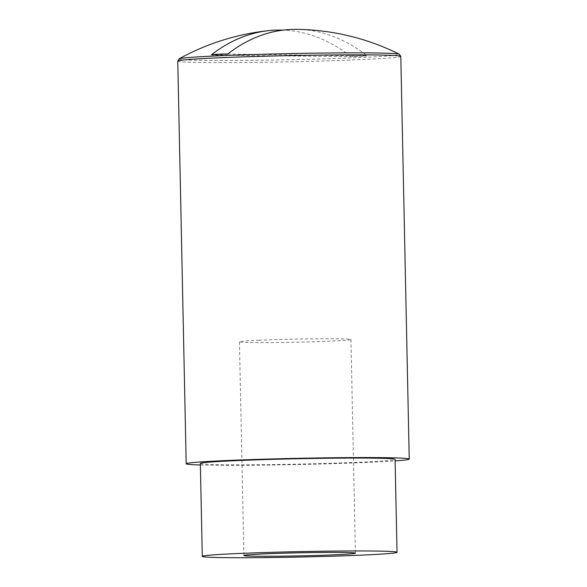 <?xml version="1.0" encoding="UTF-8"?>
<svg xmlns="http://www.w3.org/2000/svg" width="587" height="587" viewBox="0 0 587 587"><rect width="100%" height="100%" fill="white"/><g stroke="black" fill="none" stroke-linecap="round" stroke-linejoin="round"><path stroke-width="0.44" stroke-dasharray="2.94 2.2" d="M297.132 29.35A236.788 154.095 -92.6 0 1 366.941 55.633A211.562 160.522 -89.3 0 0 350.725 56.359A236.788 154.095 87.4 0 0 283.044 30.135M200.35 463.481A97.391 2.708 178.8 0 0 223.845 464.75A97.391 2.708 178.8 0 0 331.567 463.275A97.391 2.708 178.8 0 0 395.088 459.401M200.38 464.992A111.545 3.104 178.8 0 0 213.11 465.234A111.545 3.104 178.8 0 0 370.368 462.277A111.545 3.104 178.8 0 0 395.117 460.912M227.697 54.364L211.481 55.09L350.733 56.69L366.948 55.963L227.69 54.033M258.86 340.255A55.772 1.548 -1.2 0 1 318.447 338.78A55.772 1.548 -1.2 0 1 350.945 339.506A55.772 1.548 -1.2 0 1 295.217 342.228A55.772 1.548 -1.2 0 1 239.43 341.839A55.772 1.548 -1.2 0 1 258.86 340.255M179.116 58.825A110.305 3.067 178.8 0 0 205.575 60.432A110.305 3.067 178.8 0 0 352.398 57.871A110.305 3.067 178.8 0 0 399.358 54.209M177.766 61.07A111.545 3.104 178.8 0 0 204.672 62.53A111.545 3.104 178.8 0 0 328.052 60.835A111.545 3.104 178.8 0 0 400.804 56.396M239.43 341.839L243.906 555.507M350.945 339.506L355.421 553.167"/><path stroke-width="0.88" d="M283.044 30.135A236.788 154.095 87.4 0 0 269.044 30.605A236.788 154.095 87.4 0 0 211.474 54.76A211.562 160.522 90.7 0 1 227.69 54.033A236.788 154.095 -92.6 0 1 297.132 29.35M225.79 557.65A97.391 2.708 178.8 0 0 333.511 556.168A97.391 2.708 178.8 0 0 397.032 552.301A97.391 2.708 178.8 0 0 299.605 551.626A97.391 2.708 178.8 0 0 202.295 556.381A97.391 2.708 178.8 0 0 225.79 557.65M397.032 552.301L395.088 459.401A97.391 2.708 178.8 0 0 297.66 458.733A97.391 2.708 178.8 0 0 200.35 463.481L202.295 556.381M263.336 553.923A55.772 1.548 -1.2 0 1 322.923 552.44A55.772 1.548 -1.2 0 1 355.421 553.167A55.772 1.548 -1.2 0 1 299.693 555.889A55.772 1.548 -1.2 0 1 243.906 555.507A55.772 1.548 -1.2 0 1 263.336 553.923M395.117 460.912A111.545 3.104 178.8 0 0 409.234 459.107A111.545 3.104 178.8 0 0 297.653 458.337A111.545 3.104 178.8 0 0 186.196 463.774A111.545 3.104 178.8 0 0 200.38 464.992M297.103 29.35A237.031 237.031 0 0 1 399.358 54.209A110.305 3.067 178.8 0 0 289.178 53.615A110.305 3.067 178.8 0 0 179.116 58.825L177.766 61.07L186.196 463.774M399.358 54.209L400.804 56.396A111.545 3.104 178.8 0 0 289.215 55.633A111.545 3.104 178.8 0 0 177.766 61.07M269.088 30.597A237.031 237.031 0 0 0 179.116 58.825M400.804 56.396L409.234 459.107"/></g></svg>
